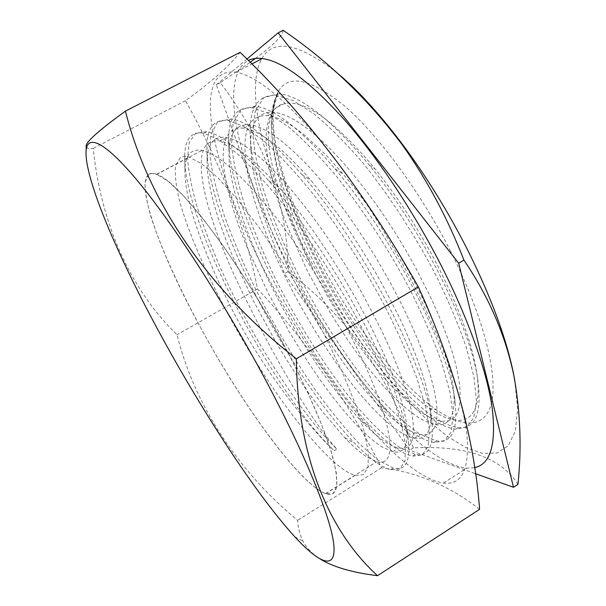 <?xml version="1.0" encoding="UTF-8"?>
<svg xmlns="http://www.w3.org/2000/svg" width="606" height="606" viewBox="0 0 606 606"><rect width="100%" height="100%" fill="white"/><g stroke="black" fill="none" stroke-linecap="round" stroke-linejoin="round"><path stroke-width="0.45" stroke-dasharray="3.03 2.27" d="M86.166 146.91C86.984 148.341 89.34 148.834 93.241 148.387C101.346 228.129 133.229 292.372 177.02 334.701C193.564 401.657 234.825 468.362 297.561 520.357C297.932 527.591 299.758 534.522 303.03 541.143C306.575 548.188 312.552 554.308 320.96 559.52M272.041 284.828C216.562 183.201 185.224 66.001 235.893 72.175C254.77 75.318 281.017 95.945 314.628 134.055C347.314 172.149 383.393 226.53 411.709 281.222C442.615 341.072 462.37 397.46 466.794 433.464C469.983 468.976 462.204 485.504 443.456 483.05C399.733 476.536 322.975 380.613 272.041 284.828M474.43 467.711L466.741 468.18C420.738 463.34 342.913 368.713 292.493 273.192C243.347 181.929 214.562 78.863 248.293 60.471M479.588 509.328C449.993 486.088 417.329 472.233 381.591 467.779C346.367 398.657 305.015 339.057 257.527 288.986C245.756 228.454 221.743 165.688 185.497 100.687C210.759 82.461 228.962 66.349 240.12 52.336M514.645 379.674L517.645 409.035L515.297 431.169L508.184 445.781L497.026 453.038L482.618 453.394L465.726 447.501L447.077 436.108L427.298 419.988L406.952 399.884L386.514 376.493L366.41 350.465L346.996 322.407L328.611 292.872L311.56 262.398C268.784 182.035 242.642 93.347 261.777 58.797M261.943 58.517C273.185 38.625 297.516 42.821 334.913 71.107M517.941 484.399C499.192 454.651 459.84 445.418 413.368 447.895C387.848 373.91 346.064 315.165 288.017 271.662C288.024 205.32 265.466 142.319 220.334 82.674L250.126 62.312M255.437 58.441C273.518 45.124 282.744 35.746 283.116 30.3M311.673 266.352C286.456 213.433 273.056 166.877 271.458 126.699C271.352 113.852 273.283 103.187 277.253 94.688L277.268 94.627C269.715 111.557 271.238 137.729 281.828 173.149C290.213 202.078 302.409 232.037 318.408 263.019C349.715 323.922 393.483 382.636 429.26 408.118C460.855 431.161 484.239 422.927 476.77 373.122C471.915 341.784 457.416 303.167 433.275 257.277C415.686 224.735 396.294 195.276 375.099 168.877C335.133 121.359 305 99.589 284.706 103.55L275.798 107.86C267.367 116.2 264.474 131.313 267.125 153.204C269.897 175.081 276.798 199.836 287.805 227.485L307.318 270.821L328.247 309.158C344.216 336.019 360.79 359.57 377.977 379.803C395.256 400.021 410.823 413.754 424.677 421.003L435.949 424.761C443.865 425.844 449.296 422.299 452.25 414.118C454.25 408.209 454.629 399.93 453.379 389.279C452.053 378.28 448.879 365.168 443.857 349.942C435.865 325.945 424.079 299.584 408.505 270.867L395.059 247.437C378.485 220.016 361.168 195.564 343.117 174.073L326.195 155.234L303.992 134.661C290.501 123.851 279.131 117.632 269.882 115.981L267.617 115.655C255.088 114.875 247.74 121.859 245.581 136.6C243.521 152.379 246.294 173.043 253.891 198.594C261.55 224.069 272.367 250.846 286.358 278.934L287.85 281.919C301.5 308.893 316.461 334.217 332.724 357.888C349.685 382.492 366.077 402.323 381.894 417.367C394.695 429.427 405.55 436.358 414.459 438.161L419.913 438.252C428.313 436.888 431.82 427.412 430.419 409.83L429.707 404.096C426.351 381.916 416.125 352.813 399.028 316.779L382.992 285.759C368.584 259.663 352.927 235.052 336.012 211.933L310.999 180.376C296.16 163.272 282.684 150.235 270.556 141.289C259.982 133.555 251.081 129.207 243.862 128.245C238.347 127.54 233.939 128.661 230.636 131.6C223.266 138.986 221.334 153.371 224.849 174.748C228.477 196.109 236.022 220.584 247.475 248.18L268.223 293.107L288.494 330.346C304.394 357.593 320.672 381.727 337.322 402.748C354.055 423.768 368.88 438.449 381.803 446.796L392.749 451.697C399.665 453.311 404.194 450.493 406.323 443.251L407.187 429.912C406.391 417.958 402.331 401.846 394.998 381.568C386.143 357.373 373.531 330.459 357.176 300.826L344.647 279.116C322.968 243.157 301.015 212.479 278.805 187.072L276.419 184.383C253.906 159.628 235.969 145.372 222.614 141.607L219.857 140.971C208.744 139.486 202.601 145.607 201.442 159.34C200.404 174.361 204.033 194.503 212.327 219.751C220.667 244.938 231.931 271.655 246.134 299.902L248.415 304.401C276.192 360.706 309.469 417.958 336.875 449.16L334.262 450.766L326.929 443.736C297.463 413.451 260.868 364.259 233.742 312.772L231.447 308.257C217.137 279.957 205.654 253.247 197.003 228.129C188.534 203.343 184.504 183.557 184.921 168.756L184.951 168.112C185.686 154.56 191.382 148.659 202.048 150.409L204.699 151.106C217.577 155.166 235.143 169.733 257.383 194.791C280.048 220.864 302.72 252.679 325.392 290.229L338.004 312.014C354.518 341.731 367.372 368.653 376.568 392.764C387.635 422.571 391.877 442.941 389.287 453.879C387.484 460.931 383.272 463.552 376.652 461.734L366.107 456.538C359.699 452.212 352.563 445.933 344.708 437.699L322.543 411.686C306.098 390.431 289.926 366.122 274.018 338.762L253.687 301.402L232.689 256.421C221.023 228.833 213.183 204.427 209.161 183.186C207.578 174.422 206.888 166.703 207.1 160.045C207.396 150.939 209.578 144.463 213.63 140.607C216.721 137.767 220.932 136.759 226.243 137.585C233.204 138.706 241.862 143.213 252.217 151.114C271.238 165.855 292.819 189.686 316.953 222.614C333.823 245.907 349.518 270.64 364.047 296.811L380.288 327.899C397.68 363.956 408.292 392.976 412.125 414.958C415.413 436.009 412.618 447.137 403.74 448.349L398.528 448.092C389.969 446.046 379.417 438.88 366.857 426.601L362.13 421.844C347.965 407.05 333.353 388.59 318.301 366.448C302.136 342.61 287.183 317.165 273.442 290.13L271.935 287.138C257.845 258.997 246.824 232.227 238.87 206.805C232.09 184.906 228.788 166.506 228.977 151.598L229.439 145.19C231.181 130.623 238.097 123.859 250.187 124.897L252.384 125.26C266.337 128.131 284.744 141.501 307.606 165.385C330.868 190.276 353.752 221.235 376.25 258.277L389.787 281.79C405.505 310.59 417.519 336.959 425.821 360.896C436.017 391.249 439.259 412.466 435.547 424.533C432.926 432.532 427.806 435.888 420.178 434.593L409.27 430.571C400.149 425.579 389.976 417.276 378.75 405.672L363.456 388.59C346.465 368.13 329.99 344.413 314.029 317.43L293.031 278.965L271.571 231.242C261.307 205.267 254.702 182.012 251.755 161.484L250.543 144.039C250.619 131.244 253.497 122.117 259.163 116.663C262.875 113.261 267.776 111.822 273.874 112.345C281.282 113.019 290.236 116.852 300.735 123.844C320.635 137.327 342.776 160.067 367.16 192.064C384.636 215.335 400.657 240.294 415.216 266.943L430.025 295.978C446.864 332.08 456.689 361.562 459.507 384.424C461.772 406.368 457.939 418.534 448.001 420.92L441.615 421.223C432.343 419.882 421.268 413.595 408.399 402.376L395.37 389.976C383.068 377.25 370.69 362.115 358.244 344.572C341.466 320.847 326.202 295.289 312.438 267.897L311.673 266.352C278.571 203.798 259.239 137.373 272.548 112.572C275.275 107.527 279.321 104.512 284.684 103.535M283.358 343.913C308.924 392.12 325.619 430.73 333.436 459.734C339.777 486.292 337.163 497.571 325.596 493.579C300.121 484.399 243.809 406.921 202.283 330.709C157.052 249.187 127.533 164.302 156.734 174.43C177.149 179.505 236.848 256.77 283.358 343.913M450.008 250.187C482.118 313.188 497.276 371.417 492.125 399.93C486.868 428.487 464.257 429.04 436.631 409.997C398.392 383.522 352.783 323.71 320.089 261.648C284.146 193.988 263.012 120.927 277.904 92.188C287.964 73.553 310.287 78.235 344.867 106.239C378.538 135.373 420.049 191.443 450.008 250.187M220.334 82.674L216.297 84.757L284.479 273.67L409.686 450.197L475.309 473.642M246.9 59.07L216.297 84.757M288.017 271.662L284.479 273.67M413.368 447.895L409.686 450.197M381.591 467.779L297.561 520.357M257.527 288.986L177.02 334.701M185.497 100.687L93.241 148.387M277.404 94.377C273.283 101.543 271.261 111.224 271.321 123.419C271.556 196.382 340.633 330.808 403.74 394.817C424.011 415.602 441.297 427.063 455.598 429.2L466.544 427.056L473.71 417.784L476.452 401.248L474.089 377.538L466.287 347.382C458.462 324.513 448.076 299.962 435.138 273.73C414.193 234.037 388.741 194.943 362.623 162.628C345.329 142.577 328.975 126.215 313.56 113.549L292.887 100.452L275.972 95.316C258.77 94.869 250.164 106.618 250.142 130.57C249.68 202.775 323.778 345.859 387.613 410.701C405.922 429.54 421.397 440.161 434.032 442.554L444.403 440.933L451.015 432.237L453.076 416.064L450.099 392.688L441.804 362.812C433.593 339.989 422.912 315.431 409.762 289.13C388.605 249.24 363.024 209.881 337.087 177.073C319.945 156.643 303.826 139.971 288.721 127.048L268.572 113.451L252.225 107.777C236.885 106.845 229.03 116.799 228.659 137.638C227.258 208.608 307.113 361.608 371.531 427.139C387.87 443.948 401.573 453.621 412.648 456.151L422.306 454.864L428.116 446.395L429.465 430.571L425.745 407.414L416.701 377.606C408.126 354.866 397.127 330.315 383.704 303.954C361.524 262.928 337.247 225.341 310.87 191.201C293.925 170.604 278.071 153.674 263.315 140.41L243.779 126.449L228.151 120.48C214.433 119.011 207.35 127.419 206.904 145.698C204.881 214.713 290.357 377.235 354.578 443.137C369.046 458.227 381.083 467.105 390.681 469.764L399.725 469.021L404.944 461.151L405.573 445.698L401.225 422.905L391.65 393.4C382.674 370.72 371.364 346.17 357.729 319.748C335.285 278.563 310.954 240.658 284.737 206.032C267.95 185.05 252.346 167.794 237.923 154.257L218.933 139.751L203.904 133.229C191.799 131.434 185.428 138.342 184.777 153.947C181.126 217.19 270.768 386.583 327.77 444.206L334.262 450.766M281.828 173.149C308.537 276.616 407.134 421.337 458.25 427.533C475.278 429.268 481.853 413.777 477.975 381.053C471.498 329.747 423.033 230.371 369.266 165.067C331.323 119.67 301.205 95.899 278.927 93.756L263.731 97.627L255.149 111.504L252.838 133.396C254.179 151.295 258.156 171.468 264.754 193.92C272.564 217.1 282.214 240.915 293.698 265.375C317.764 314.158 348.177 361.327 378.129 396.241C392.961 412.459 406.876 425.056 419.867 434.055L436.714 440.873C451.622 443.191 457.795 430.737 455.227 403.513C450.962 352.7 393.908 237.529 334.913 168.733C301.091 129.479 274.518 108.641 255.209 106.201L240.87 109.701L233.045 123.109L231.522 144.751C233.355 162.522 237.741 182.595 244.68 204.964C252.853 228.159 262.754 252.013 274.382 276.525C298.773 325.467 329.081 373.107 358.547 408.467C373.137 425.033 386.696 437.918 399.218 447.122L415.36 454.455C428.078 456.879 433.676 446.986 432.139 424.783C429.949 375.864 364.744 245.877 301.849 174.528C271.518 139.948 247.952 121.405 231.166 118.89L217.652 121.836L210.744 134.941L209.994 156.212C212.297 173.786 217.107 193.723 224.409 216.024C232.848 239.105 242.976 262.928 254.778 287.479C273.662 324.831 294.281 359.578 316.643 391.718C331.346 411.868 345.549 429.2 359.244 443.706L378.015 460.159L393.415 468.052C404.399 470.854 409.497 463.31 408.702 445.425C407.088 421.094 391.294 375.925 364.191 323.846C337.125 271.814 300.485 217.016 268.731 180.694C242.082 150.826 221.493 134.464 206.957 131.623L195.632 133.199L189.216 142.478L187.527 158.408C188.595 171.892 191.64 187.519 196.647 205.298C202.639 223.978 210.085 243.703 218.978 264.474C251.323 338.663 302.902 416.375 336.875 449.16M148.697 174.331L145.023 182.194C144.887 190.973 146.917 202.684 151.129 217.327C161.12 248.49 179.709 289.229 202.252 330.702C241.908 403.058 293.546 475.18 321.354 491.731L325.687 493.738L333.103 493.655L336.815 486.769L336.307 472.756L331.217 451.705L321.468 424.215L307.303 391.453L289.357 355.139L268.625 317.408L246.377 280.593L223.985 246.945L202.805 218.395L183.997 196.336L168.43 181.55L156.659 174.263C153.273 173.036 150.621 173.058 148.697 174.331M180.187 157.674L175.505 166.029C174.71 175.096 176.134 187.049 179.785 201.881C188.716 233.393 206.57 274.23 228.818 315.552C267.996 387.635 320.574 458.583 350.419 473.634L355.108 475.392L363.373 474.748L367.993 467.324L368.395 452.849L364.198 431.427L355.252 403.702L341.769 370.857L324.324 334.61L303.886 297.107L281.676 260.656L259.095 227.492L237.491 199.488L218.062 178.005L201.73 163.802L189.095 157.068C185.398 156.03 182.429 156.227 180.187 157.674M235.893 72.175L251.77 63.971M325.596 493.579L376.659 461.734M392.749 451.705L398.528 448.099M414.459 438.161L420.178 434.593M435.949 424.761L441.615 421.231M219.857 140.971L226.243 137.585M243.862 128.245L250.187 124.897M267.617 115.655L273.874 112.345M429.26 408.118L436.631 409.997M272.548 112.572L277.253 94.688M277.268 94.627L277.904 92.188M156.734 174.43L202.048 150.409M443.456 483.05L466.741 468.18M294.811 536.787L303.03 541.143M455.598 429.2L458.25 427.533M275.972 95.316L278.927 93.756M434.032 442.554L436.714 440.873M252.225 107.777L255.209 106.201M412.648 456.151L415.36 454.455M228.151 120.48L231.166 118.89M390.681 469.764L393.415 468.052M203.904 133.229L206.957 131.623M477.975 381.053L476.77 373.122M369.266 165.067L375.099 168.877M455.227 403.513L453.349 389.287M334.913 168.733L343.11 174.089M432.139 424.783L430.419 409.83M301.849 174.528L310.984 180.399M408.702 445.425L407.164 429.912M268.731 180.694L278.805 187.072M395.377 389.961L403.74 394.817M250.558 144.039L250.142 130.57M378.758 405.656L387.613 410.701M228.977 151.598L228.659 137.638M362.13 421.844L371.531 427.139M207.131 160.045L206.904 145.698M344.723 437.676L354.578 443.137M184.921 168.756L184.777 153.947M326.929 443.736L327.77 444.206M271.321 123.419L271.458 126.699M325.687 493.738L355.108 475.392M156.659 174.263L189.095 157.068"/><path stroke-width="0.91" d="M166.249 345.056C120.95 263.481 83.552 178.111 86.135 150.046C87.878 133.956 105.724 142.152 139.228 182.845C172.649 223.47 220.546 296.963 260.194 369.978C302.788 448.41 330.172 515.305 333.633 543.218C337.042 571.208 319.953 564.156 294.811 536.787C258.247 496.791 207.813 420.14 166.249 345.056M125.442 111.118L240.12 52.336C306.469 115.708 365.888 193.905 418.367 286.941L296.364 358.782C204.881 287.524 147.061 198.071 125.442 111.118C100.634 129.116 87.552 140.501 86.181 145.273L86.166 146.91M248.293 60.471C252.164 58.54 256.823 57.896 262.254 58.555C282.161 61.1 309.189 81.098 343.337 118.556C376.508 156.022 412.641 209.858 440.57 264.299C468.771 319.453 487.171 372.243 492.261 408.542C496.352 444.645 490.405 464.37 474.43 467.711M334.913 71.107C356.358 88.431 379.227 113.307 403.513 145.72C426.927 177.361 448.084 211.683 466.984 248.687C490.875 296.402 506.434 338.345 513.676 374.531L514.645 379.674M250.126 62.312L255.437 58.441M278.146 32.853L283.116 30.3C328.467 61.176 368.228 99.407 402.392 144.993C426.972 179.626 447.493 217.993 463.946 260.11C489.042 297.182 505.737 335.944 514.017 376.409C520.44 412.375 521.743 448.372 517.941 484.399L513.502 487.285L458.681 263.209L278.146 32.853L246.9 59.07M475.309 473.642L513.502 487.285M463.946 260.11L458.681 263.209M418.367 286.941C454.114 365.327 474.521 439.456 479.588 509.328L377.508 575.7C330.3 532.697 297.47 459.772 296.364 358.782M320.96 559.52C333.989 567.231 352.836 572.625 377.508 575.7M86.135 150.046L86.181 145.273M251.77 63.971L262.254 58.555M403.513 145.72L402.392 144.993M513.676 374.531L514.017 376.409"/></g></svg>
